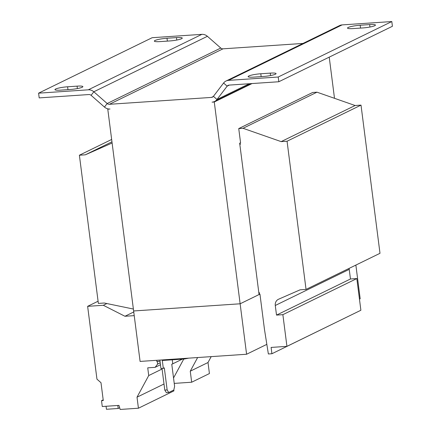 <?xml version="1.0" encoding="UTF-8"?>
<svg xmlns="http://www.w3.org/2000/svg" width="431" height="431" viewBox="0 0 431 431"><rect width="100%" height="100%" fill="white"/><g stroke="black" fill="none" stroke-linecap="round" stroke-linejoin="round"><path stroke-width="0.65" d="M228.516 80.365L342.106 24.901L391.806 21.55L278.216 77.014L228.516 80.365A8.027 7.322 64 0 0 226 81.033A8.027 7.322 64 0 0 223.581 83.027L213.426 96.35A3.211 2.931 -116 0 1 212.461 97.147A3.211 2.931 -116 0 1 211.454 97.417L109.393 104.297A3.211 2.931 -116 0 1 107.179 103.515L104.469 107.071A8.027 7.322 -116 0 0 109.997 109.027L107.777 109.178L133.626 310.966L240.132 303.79L133.626 310.972L140.091 361.42L246.591 354.244L240.132 303.796L259.063 294.545L239.674 143.2L240.563 142.769L238.742 128.578L312.696 92.471L316.984 92.18L243.03 128.293L281.147 141.621L287.062 141.223L306.042 289.416L300.127 289.815L278.588 299.216A6.422 5.856 -116 0 0 278.378 299.313A6.422 5.856 -116 0 0 275.28 305.482L276.513 315.099L282.871 314.668L286.933 346.357L271.104 347.424L271.913 353.732L268.362 353.97L264.467 329.386L259.947 294.114L259.505 294.147L259.3 292.568L258.81 292.601M238.742 128.578L243.03 128.293M316.984 92.18L355.096 105.514L361.011 105.116L379.997 253.304L306.042 289.416M349.18 268.351A6.422 5.856 -116 0 0 349.229 269.37L350.462 278.986L356.825 278.561L360.882 310.25L286.933 346.357M345.856 317.582L271.913 353.732M133.384 309.049L104.286 303.015L98.365 303.413L79.385 155.219L85.3 154.821L112.114 143.022M160.02 361.275L156.83 361.49L156.679 360.3M239.83 144.407L240.32 144.374L240.137 142.973M355.096 105.514L281.147 141.621M361.011 105.116L287.062 141.223M350.462 278.986L276.513 315.099M356.825 278.561L282.871 314.668M111.656 139.461L79.385 155.219M111.958 141.804L85.3 154.821M162.008 368.446L164.782 390.098L167.147 389.936L164.319 367.869L163.317 368.36L160.946 368.516L159.869 360.09M167.147 389.936L168.736 392.512L166.371 392.673L164.782 390.098M172.276 359.804L172.783 363.737L171.775 364.227L174.603 386.3L173.822 390.028L168.736 392.512M163.317 368.36L162.304 360.478L184.495 358.98L184.425 358.43M188.762 358.139L184.495 358.98M359.459 299.13L360.181 298.775L355.866 265.087M246.591 354.244L266.837 344.358M223.581 83.027L227.148 86.162L216.992 99.486A8.027 7.322 -116 0 1 214.573 101.479A8.027 7.322 -116 0 1 212.063 102.147L214.277 101.996L240.132 303.79L259.947 294.114M214.277 101.996L252.06 83.549M107.777 109.178L108.278 108.93M329.225 57.134L334.499 98.306M109.393 104.297L222.978 48.832L302.993 43.439M229.362 85.079L227.148 86.162A3.211 2.931 64 0 1 228.118 85.365A3.211 2.931 64 0 1 229.12 85.096L278.825 81.745L392.409 26.28L391.806 21.55M342.106 24.901A8.027 7.322 -116 0 0 339.59 25.569L226 81.033M278.216 77.014L278.825 81.745M353.318 28.575A9.315 1.331 172.7 0 1 347.51 28.085A9.315 1.331 172.7 0 1 360.181 25.224L369.647 24.589A9.315 1.331 172.7 0 1 375.455 25.079A9.315 1.331 172.7 0 1 362.783 27.94L353.318 28.575M253.929 77.111A9.315 1.331 172.7 0 1 248.121 76.616A9.315 1.331 172.7 0 1 260.793 73.76L270.259 73.119A9.315 1.331 172.7 0 1 276.066 73.609A9.315 1.331 172.7 0 1 263.395 76.47L253.929 77.111M222.978 48.832A3.211 2.931 64 0 1 220.769 48.046L207.403 36.306A8.027 7.322 -116 0 0 201.88 34.351L152.175 37.702L38.591 93.166L39.194 97.896L88.894 94.545A3.211 2.931 64 0 1 91.108 95.332L104.469 107.071M220.769 48.046L107.179 103.515L93.818 91.776L207.403 36.306M38.591 93.166L88.29 89.815A8.027 7.322 64 0 1 93.818 91.776L91.108 95.332M60.744 90.133A9.315 1.331 172.7 0 1 54.942 89.637A9.315 1.331 172.7 0 1 67.608 86.782L77.074 86.141A9.315 1.331 172.7 0 1 82.881 86.631A9.315 1.331 172.7 0 1 70.215 89.492L60.744 90.133M160.138 41.597A9.315 1.331 172.7 0 1 154.33 41.107A9.315 1.331 172.7 0 1 166.996 38.246L176.468 37.61A9.315 1.331 172.7 0 1 182.275 38.1A9.315 1.331 172.7 0 1 169.604 40.961L160.138 41.597M211.195 356.626L208.006 362.519L209.423 373.553L191.671 382.222L174.232 383.396M197.64 357.541L190.26 371.183L191.671 382.222M208.006 362.519L190.26 371.183M157.261 361.458L157.633 364.044L155.122 367.341L147.731 367.837L148.717 375.552L137.015 397.183L138.432 408.222L120.174 409.45L118.972 405.399L102.266 406.525L101.517 400.674L103.284 400.555L100.994 382.712L96.959 379.167L87.633 306.333L103.311 305.277L124.947 316.268L134.224 315.637M160.213 362.789L157.633 364.044M133.755 311.963L124.947 316.268M183.773 359.028L173.537 377.96M173.817 390.033L173.925 390.885L138.432 408.222M182.356 359.125L171.78 364.287M164.001 384.005L137.015 397.183M103.192 399.86L101.517 400.674M98.085 301.226L87.633 306.333M106.85 303.548L103.311 305.277M160.461 364.734L155.122 367.341M162.083 369.022L148.717 375.552M106.058 406.266L106.446 409.278L118.191 408.486L119.673 407.764M117.803 405.474L118.191 408.486M349.229 269.37L275.28 305.482M211.454 97.417L213.291 96.522M213.426 96.35L216.992 99.486L249.242 83.738M88.29 89.815L201.88 34.351M166.996 38.246L167.368 41.112M176.775 40.04L176.468 37.61M67.608 86.782L67.974 89.643M77.386 88.57L77.074 86.141M260.793 73.76L261.159 76.621M270.571 75.554L270.259 73.119M360.181 25.224L360.548 28.09M369.96 27.018L369.647 24.589M214.573 101.479L251.171 83.609"/></g></svg>
